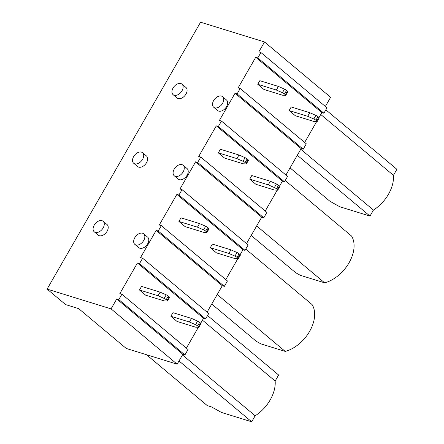 <?xml version="1.0" encoding="UTF-8"?>
<svg xmlns="http://www.w3.org/2000/svg" width="444" height="444" viewBox="0 0 444 444"><rect width="100%" height="100%" fill="white"/><g stroke="black" fill="none" stroke-linecap="round" stroke-linejoin="round"><path stroke-width="0.67" d="M182.85 354.295L116.75 298.973L118.809 299.611L184.915 354.934L182.85 354.295L177.156 364.191L126.268 348.462L78.705 308.647L65.634 304.606L47.103 289.1L111.056 308.869L177.156 364.191M184.915 354.934L188.017 349.533L121.917 294.211L119.852 293.573L137.446 262.976L203.546 318.298L200.71 323.232M118.809 299.611L121.917 294.211M137.446 262.976L139.51 263.614L205.611 318.936L203.546 318.298M205.611 318.936L208.713 313.542L142.613 258.214L140.548 257.576L156.177 230.403L222.278 285.725L207.076 312.165M139.51 263.614L142.613 258.214M198.357 327.322L186.375 348.163M156.177 230.403L158.242 231.041L224.342 286.363L222.278 285.725M224.342 286.363L227.445 280.963L161.344 225.641L159.279 225.003L176.873 194.405L242.979 249.733L240.143 254.662M158.242 231.041L161.344 225.641M237.79 258.752L225.807 279.592M176.873 194.405L178.938 195.044L245.038 250.372L242.979 249.733M245.038 250.372L248.146 244.971L182.04 189.649L179.981 189.011L195.604 161.832L261.71 217.155L246.503 243.595M178.938 195.044L182.04 189.649M195.604 161.832L197.669 162.471L263.769 217.793L261.71 217.155M263.769 217.793L266.877 212.393L200.771 157.071L198.712 156.432L216.306 125.841L282.406 181.163L279.57 186.092M197.669 162.471L200.771 157.071M277.217 190.187L265.235 211.022M216.306 125.841L218.365 126.479L284.471 181.801L282.406 181.163M284.471 181.801L287.573 176.401L221.473 121.079L219.408 120.441L235.037 93.262L301.137 148.59L285.93 175.03M218.365 126.479L221.473 121.079M235.037 93.262L237.096 93.9L303.202 149.228L301.137 148.59M303.202 149.228L306.305 143.828L240.204 88.5L238.139 87.868L255.733 57.27L321.833 112.593L318.997 117.527M237.096 93.9L240.204 88.5M316.644 121.617L304.662 142.452M255.733 57.27L257.798 57.909L323.898 113.231L321.833 112.593M323.898 113.231L327 107.831L260.9 52.509L258.835 51.87L264.53 41.975L330.63 97.297L325.363 106.46M257.798 57.909L260.9 52.509M264.53 41.975L200.577 22.2L47.103 289.1M182.473 354.945L255.161 415.784L251.704 421.8L221.445 412.443L211.655 406.97L207.326 405.633L146.476 354.706M202.464 320.185L275.152 381.024L278.61 375.008L207.564 315.545M275.152 381.024A30.936 20.091 129.9 0 1 255.161 415.784M251.704 421.8L179.015 360.961M116.75 298.973L111.056 308.869M217.233 294.505L285.214 351.398A30.936 20.091 129.9 0 0 309.607 331.385A30.936 20.091 129.9 0 0 312.121 304.606L245.776 249.084M211.749 304.035L256.305 341.325L260.878 343.878L285.214 351.398M256.66 225.935L324.642 282.834A30.936 20.091 129.9 0 0 349.034 262.82A30.936 20.091 129.9 0 0 351.548 236.042L285.209 180.514M251.182 235.464L295.737 272.755L300.305 275.308L324.642 282.834M325.852 109.835L396.897 169.303L393.44 175.319A30.936 20.091 129.9 0 1 373.448 210.079L369.991 216.095L297.302 155.256M373.448 210.079L300.76 149.239M290.049 167.876L329.942 201.265L339.732 206.738L369.991 216.095M393.44 175.319L320.751 114.48M213.692 107.232L217.643 110.539A6.888 4.473 -50.1 0 0 218.698 111.105A6.888 4.473 -50.1 0 0 226.046 107.404A6.888 4.473 -50.1 0 0 226.484 99.978L222.527 96.67A6.888 4.473 -50.1 0 0 221.473 96.098A6.888 4.473 -50.1 0 0 214.125 99.806A6.888 4.473 -50.1 0 0 213.692 107.232A6.888 4.473 -50.1 0 0 214.746 107.798A6.888 4.473 -50.1 0 0 222.094 104.096A6.888 4.473 -50.1 0 0 222.527 96.67M173.116 94.683L177.073 97.996A6.888 4.473 -50.1 0 0 178.127 98.562A6.888 4.473 -50.1 0 0 185.475 94.861A6.888 4.473 -50.1 0 0 185.908 87.435L181.957 84.121A6.888 4.473 -50.1 0 0 180.902 83.555A6.888 4.473 -50.1 0 0 173.554 87.257A6.888 4.473 -50.1 0 0 173.116 94.683A6.888 4.473 -50.1 0 0 174.176 95.255A6.888 4.473 -50.1 0 0 181.524 91.547A6.888 4.473 -50.1 0 0 181.957 84.121M174.259 175.796L178.216 179.11A6.888 4.473 -50.1 0 0 179.271 179.676A6.888 4.473 -50.1 0 0 186.619 175.974A6.888 4.473 -50.1 0 0 187.052 168.548L183.1 165.235A6.888 4.473 -50.1 0 0 182.046 164.668A6.888 4.473 -50.1 0 0 174.697 168.37A6.888 4.473 -50.1 0 0 174.259 175.796A6.888 4.473 -50.1 0 0 175.319 176.368A6.888 4.473 -50.1 0 0 182.667 172.661A6.888 4.473 -50.1 0 0 183.1 165.235M134.832 244.367L138.789 247.674A6.888 4.473 -50.1 0 0 139.843 248.246A6.888 4.473 -50.1 0 0 147.192 244.539A6.888 4.473 -50.1 0 0 147.624 237.113L143.673 233.805A6.888 4.473 -50.1 0 0 142.613 233.239A6.888 4.473 -50.1 0 0 135.27 236.941A6.888 4.473 -50.1 0 0 134.832 244.367A6.888 4.473 -50.1 0 0 135.886 244.933A6.888 4.473 -50.1 0 0 143.234 241.231A6.888 4.473 -50.1 0 0 143.673 233.805M133.688 163.253L137.646 166.561A6.888 4.473 -50.1 0 0 138.7 167.133A6.888 4.473 -50.1 0 0 146.048 163.425A6.888 4.473 -50.1 0 0 146.481 155.999L142.53 152.692A6.888 4.473 -50.1 0 0 141.47 152.126A6.888 4.473 -50.1 0 0 134.121 155.827A6.888 4.473 -50.1 0 0 133.688 163.253A6.888 4.473 -50.1 0 0 134.743 163.825A6.888 4.473 -50.1 0 0 142.091 160.118A6.888 4.473 -50.1 0 0 142.53 152.692M94.261 231.824L98.213 235.131A6.888 4.473 -50.1 0 0 99.273 235.703A6.888 4.473 -50.1 0 0 106.616 231.996A6.888 4.473 -50.1 0 0 107.054 224.57L103.097 221.262A6.888 4.473 -50.1 0 0 102.042 220.696A6.888 4.473 -50.1 0 0 94.694 224.398A6.888 4.473 -50.1 0 0 94.261 231.824A6.888 4.473 -50.1 0 0 95.316 232.39A6.888 4.473 -50.1 0 0 102.664 228.688A6.888 4.473 -50.1 0 0 103.097 221.262M289.144 110.562L291.214 106.96L309.784 112.704L307.714 116.3L289.144 110.562L295.321 115.729L313.891 121.473L316.983 121.634A2.12 0.422 29.9 0 0 317.188 121.573L319.258 117.976A2.12 0.422 29.9 0 0 318.798 117.344L317.948 116.633A2.12 0.422 29.9 0 0 315.884 115.379L309.784 112.704M317.188 121.573A2.12 0.422 29.9 0 0 316.727 120.94L315.878 120.23A2.12 0.422 29.9 0 0 313.814 118.981L307.714 116.3M249.717 179.132L251.787 175.53L270.352 181.269L268.281 184.871L249.717 179.132L255.894 184.299L274.459 190.038L277.556 190.204A2.12 0.422 29.9 0 0 277.761 190.143L279.831 186.541A2.12 0.422 29.9 0 0 279.37 185.914L278.516 185.198A2.12 0.422 29.9 0 0 276.451 183.949L270.352 181.269M277.761 190.143A2.12 0.422 29.9 0 0 277.3 189.51L276.451 188.8A2.12 0.422 29.9 0 0 274.381 187.551L268.281 184.871M210.29 247.697L212.36 244.1L230.924 249.839L228.854 253.441L210.29 247.697L216.467 252.869L235.031 258.608L238.123 258.774A2.12 0.422 29.9 0 0 238.328 258.713L240.398 255.111A2.12 0.422 29.9 0 0 239.938 254.479L239.088 253.768A2.12 0.422 29.9 0 0 237.024 252.519L230.924 249.839M238.328 258.713A2.12 0.422 29.9 0 0 237.867 258.081L237.018 257.37A2.12 0.422 29.9 0 0 234.954 256.116L228.854 253.441M170.857 316.267L172.927 312.67L191.497 318.409L189.427 322.005L170.857 316.267L177.034 321.439L195.604 327.178L198.696 327.339A2.12 0.422 29.9 0 0 198.901 327.278L200.971 323.682A2.12 0.422 29.9 0 0 200.51 323.049L199.661 322.338A2.12 0.422 29.9 0 0 197.597 321.09L191.497 318.409M198.901 327.278A2.12 0.422 29.9 0 0 198.44 326.651L197.591 325.94A2.12 0.422 29.9 0 0 195.527 324.686L189.427 322.005M257.764 84.293L259.834 80.697L278.399 86.436L276.329 90.032L257.764 84.293L263.941 89.466L282.506 95.205L285.603 95.371A2.12 0.422 29.9 0 0 285.803 95.31L287.873 91.708A2.12 0.422 29.9 0 0 287.412 91.076L286.563 90.365A2.12 0.422 29.9 0 0 284.499 89.116L278.399 86.436M285.803 95.31A2.12 0.422 29.9 0 0 285.342 94.677L284.493 93.967A2.12 0.422 29.9 0 0 282.428 92.713L276.329 90.032M218.331 152.864L220.402 149.262L238.972 155.006L236.902 158.602L218.331 152.864L224.509 158.036L243.079 163.775L246.17 163.936A2.12 0.422 29.9 0 0 246.376 163.875L248.446 160.278A2.12 0.422 29.9 0 0 247.985 159.646L247.136 158.935A2.12 0.422 29.9 0 0 245.071 157.681L238.972 155.006M246.376 163.875A2.12 0.422 29.9 0 0 245.915 163.248L245.066 162.532A2.12 0.422 29.9 0 0 243.001 161.283L236.902 158.602M178.904 221.434L180.974 217.832L199.539 223.571L197.469 227.173L178.904 221.434L185.081 226.601L203.652 232.345L206.743 232.506A2.12 0.422 29.9 0 0 206.948 232.445L209.019 228.849A2.12 0.422 29.9 0 0 208.558 228.216L207.709 227.506A2.12 0.422 29.9 0 0 205.639 226.251L199.539 223.571M206.948 232.445A2.12 0.422 29.9 0 0 206.488 231.812L205.639 231.102A2.12 0.422 29.9 0 0 203.568 229.853L197.469 227.173M139.477 289.999L141.547 286.402L160.112 292.141L158.042 295.743L139.477 289.999L145.654 295.171L164.219 300.91L167.316 301.076A2.12 0.422 29.9 0 0 167.521 301.015L169.591 297.413A2.12 0.422 29.9 0 0 169.125 296.786L168.276 296.07A2.12 0.422 29.9 0 0 166.211 294.822L160.112 292.141M167.521 301.015A2.12 0.422 29.9 0 0 167.055 300.383L166.206 299.672A2.12 0.422 29.9 0 0 164.141 298.418L158.042 295.743M313.814 118.981L315.884 115.379M315.878 120.23L317.948 116.633M316.727 120.94L318.798 117.344M274.381 187.551L276.451 183.949M276.451 188.8L278.516 185.198M277.3 189.51L279.37 185.914M234.954 256.116L237.024 252.519M237.018 257.37L239.088 253.768M237.867 258.081L239.938 254.479M195.527 324.686L197.597 321.09M197.591 325.94L199.661 322.338M198.44 326.651L200.51 323.049M282.428 92.713L284.499 89.116M284.493 93.967L286.563 90.365M285.342 94.677L287.412 91.076M243.001 161.283L245.071 157.681M245.066 162.532L247.136 158.935M245.915 163.248L247.985 159.646M203.568 229.853L205.639 226.251M205.639 231.102L207.709 227.506M206.488 231.812L208.558 228.216M164.141 298.418L166.211 294.822M166.206 299.672L168.276 296.07M167.055 300.383L169.125 296.786"/></g></svg>
